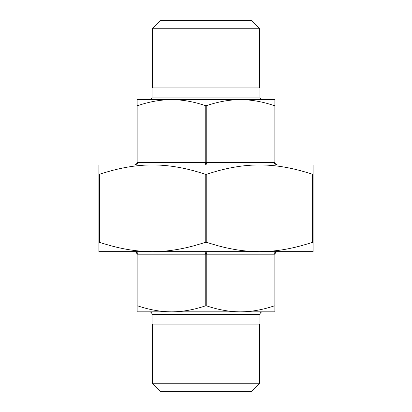 <?xml version="1.0" encoding="UTF-8"?>
<svg xmlns="http://www.w3.org/2000/svg" width="412" height="412" viewBox="0 0 412 412"><rect width="100%" height="100%" fill="white"/><g stroke="black" fill="none" stroke-linecap="round" stroke-linejoin="round"><path stroke-width="0.62" d="M313.11 242.333L313.11 251.65L98.89 251.65L98.89 242.333L99.658 242.333C118.259 248.565 135.857 251.67 152.445 251.65C169.033 251.67 186.631 248.565 205.233 242.333L206.767 242.333C225.369 248.565 242.967 251.67 259.555 251.65C276.143 251.67 293.741 248.565 312.342 242.333L313.11 242.333L313.11 174.255L312.342 174.255C293.741 168.024 276.143 164.924 259.555 164.944C242.967 164.924 225.369 168.024 206.767 174.255L205.233 174.255C186.631 168.024 169.033 164.924 152.445 164.944C135.857 164.924 118.259 168.024 99.658 174.255L98.89 174.255L98.89 242.333M98.89 174.255L98.89 164.944L313.11 164.944L313.11 174.255M137.145 105.554L137.145 99.658L171.572 99.658C160.84 99.668 149.618 101.635 137.912 105.554L137.145 105.554L137.145 162.39L136.48 164.11L134.595 164.944L135.414 164.805M136.202 164.373L135.919 164.573M136.588 163.981L137.011 163.214M134.626 164.939L137.186 163.981L137.912 162.39L137.145 162.39M205.233 105.554C193.527 101.635 182.305 99.668 171.572 99.658L240.428 99.658C229.695 99.668 218.473 101.635 206.767 105.554L205.233 105.554L205.233 162.39L205.403 163.981L206 164.944L206.767 162.39L206.767 105.554M274.088 105.554C262.382 101.635 251.16 99.668 240.428 99.658L274.856 99.658L274.856 105.554L274.088 105.554L274.088 162.39L274.814 163.981L277.405 164.944L275.515 164.105L274.856 162.39L274.856 105.554M275.412 163.981L277.405 164.944M206 251.65L205.233 254.199L206.767 254.199L206 251.65M205.233 305.936L206.767 305.936C218.473 309.855 229.695 311.822 240.428 311.832L171.572 311.832C182.305 311.822 193.527 309.855 205.233 305.936L205.233 254.199L137.912 254.199C137.711 252.654 136.604 251.804 134.595 251.65L136.29 252.293L137.145 254.199L137.145 305.936L137.912 305.936C149.618 309.855 160.84 311.822 171.572 311.832L149.499 311.832C151.05 311.987 151.899 312.837 152.049 314.382L152.049 324.074L259.951 324.074L259.951 314.382C260.101 312.837 260.95 311.987 262.501 311.832L240.428 311.832C251.16 311.822 262.382 309.855 274.088 305.936L274.856 305.936L274.856 254.194L275.71 252.293L277.405 251.65C275.396 251.804 274.289 252.654 274.088 254.199L274.856 254.199L274.856 311.832L240.428 311.832M171.572 311.832L137.145 311.832L137.145 305.936M134.626 251.65L135.919 252.02M277.405 251.65L275.721 252.283M276.081 252.02L275.71 252.293M171.572 99.658L149.499 99.658C151.05 99.503 151.899 98.653 152.049 97.108L152.049 87.926L259.951 87.926L259.951 97.108L152.049 97.108M240.428 99.658L262.501 99.658C260.95 99.503 260.101 98.653 259.951 97.108M251.789 20.6L160.211 20.6L152.558 28.253L259.442 28.253L251.789 20.6M160.211 391.4L251.789 391.4L259.442 383.747L152.558 383.747L160.211 391.4M152.558 87.926L152.558 28.253M152.558 324.074L152.558 383.747M305.457 164.944L259.555 164.944M152.445 164.944L106.543 164.944M109.092 251.65L152.445 251.65M259.555 251.65L302.908 251.65M99.658 242.333L99.658 174.255M205.233 174.255L205.233 242.333M206.767 242.333L206.767 174.255M312.342 174.255L312.342 242.333M274.856 162.39L137.912 162.39L137.912 105.554M206.767 305.936L206.767 254.199L274.088 254.199L274.088 305.936M137.912 305.936L137.912 254.199L137.145 254.199M152.049 314.382L259.951 314.382M136.48 164.105L134.595 164.944M259.442 87.926L259.442 28.253M259.442 324.074L259.442 383.747"/></g></svg>
